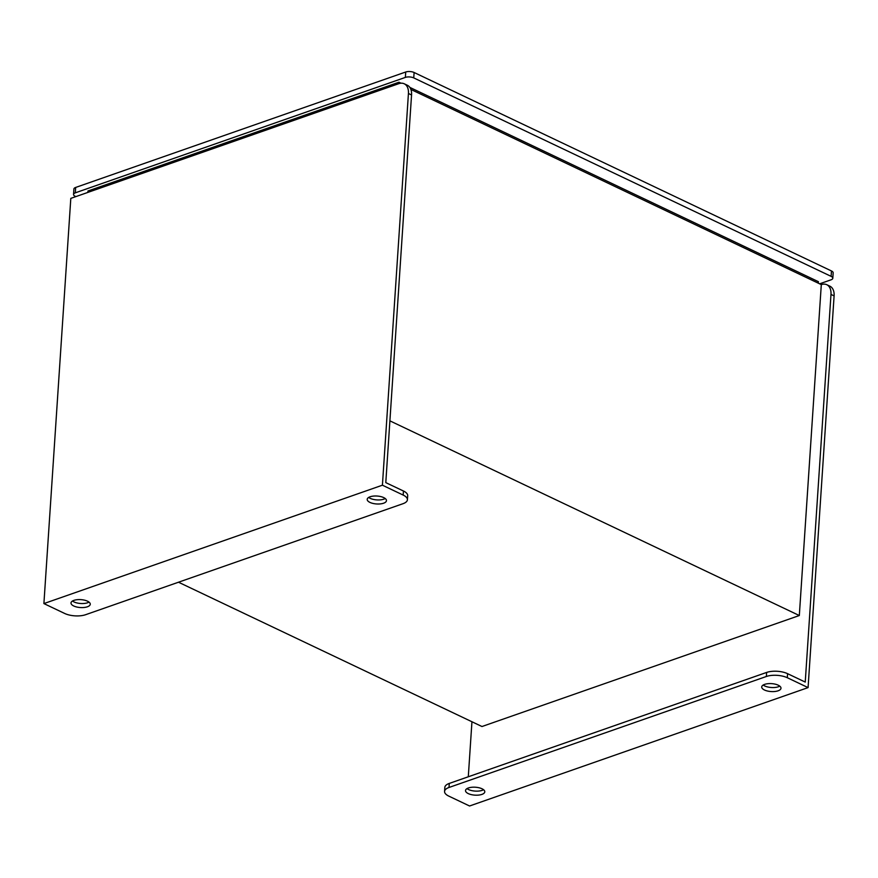 <?xml version="1.0" encoding="UTF-8"?>
<svg xmlns="http://www.w3.org/2000/svg" width="878" height="878" viewBox="0 0 878 878"><rect width="100%" height="100%" fill="white"/><g stroke="black" fill="none" stroke-linecap="round" stroke-linejoin="round"><path stroke-width="1.32" d="M178.486 582.213L481.967 726.523L799.32 615.533L389.898 420.847M787.314 677.728A14.849 6.102 -176.2 0 0 766.362 676.488L766.626 672.438A14.849 6.102 3.8 0 1 787.588 673.678L787.314 677.728L808.078 687.606L834.1 295.897L830.983 294.415A14.849 9.395 -64.6 0 0 826.78 284.702A14.849 9.395 -64.6 0 0 821.303 284.615L410.882 89.446M787.588 673.678L805.236 682.074L830.983 294.415M43.9 603.581L64.665 613.459A14.849 6.102 -176.2 0 0 85.627 614.699L402.98 503.709A14.849 6.102 -176.2 0 0 407.414 499.747A14.849 6.102 -176.2 0 0 403.178 495.071L382.413 485.194L408.435 93.485A14.849 9.395 -64.6 0 0 404.231 83.783A14.849 9.395 -64.6 0 0 398.755 83.684L70.811 198.373L43.9 603.581L382.413 485.194M75.881 196.595L75.234 196.299A5.937 2.436 -176.2 0 1 73.543 194.422L73.895 189.022A5.937 2.436 3.8 0 1 75.673 187.442L405.724 72.007A5.937 2.436 3.8 0 1 414.109 72.501L831.477 270.962A5.937 2.436 3.8 0 1 833.167 272.838L832.805 278.238A5.937 2.436 -176.2 0 0 831.115 276.361L831.477 270.962M832.805 278.238A5.937 2.436 -176.2 0 1 831.038 279.819L819.624 283.813M414.109 72.501L413.747 77.901L831.115 276.361M413.747 77.901A5.937 2.436 -176.2 0 0 405.362 77.407L405.724 72.007M75.673 187.442L75.31 192.842L405.362 77.407M75.31 192.842A5.937 2.436 -176.2 0 0 73.543 194.422M401.026 83.201L398.963 82.225L87.954 190.987L87.855 192.414M818.296 283.177L818.395 281.673L409.817 87.383M398.864 83.64L398.963 82.225M467.491 788.949L467.524 788.334M468.292 776.778L471.947 721.76M808.078 687.606L469.565 805.993L448.801 796.116A14.849 6.102 -176.2 0 1 444.564 791.44A14.849 6.102 -176.2 0 1 448.998 787.478L766.362 676.488M403.178 495.071L403.452 491.011L385.793 482.626L411.552 94.967L408.435 93.485M826.78 284.702L829.897 286.184A14.849 9.395 115.4 0 1 834.1 295.897M799.32 615.533L821.303 284.615M404.231 83.783L407.348 85.254A14.849 9.395 115.4 0 1 411.552 94.967M766.626 672.438L449.273 783.428L448.998 787.478M467.008 788.609A9.647 3.962 -176.2 0 0 483.558 789.717M763.212 685.027A9.647 3.962 -176.2 0 0 779.763 686.124M444.564 791.44L444.839 787.379A14.849 6.102 3.8 0 1 449.273 783.428M482.033 788.784A9.647 3.962 -176.2 0 0 471.629 787.292A9.647 3.962 -176.2 0 0 465.527 790.551A9.647 3.962 -176.2 0 0 474.888 795.15A9.647 3.962 -176.2 0 0 484.788 791.824A9.647 3.962 -176.2 0 0 482.033 788.784M778.226 685.191A9.647 3.962 -176.2 0 0 767.833 683.699A9.647 3.962 -176.2 0 0 761.72 686.958A9.647 3.962 -176.2 0 0 771.093 691.557A9.647 3.962 -176.2 0 0 780.981 688.242A9.647 3.962 -176.2 0 0 778.226 685.191M368.694 497.42A9.647 3.962 -176.2 0 0 385.244 498.517M72.49 601.013A9.647 3.962 -176.2 0 0 89.04 602.11M403.452 491.011A14.849 6.102 3.8 0 1 407.688 495.697L407.414 499.747M383.708 497.596A9.647 3.962 -176.2 0 0 373.304 496.103A9.647 3.962 -176.2 0 0 367.202 499.362A9.647 3.962 -176.2 0 0 376.563 503.961A9.647 3.962 -176.2 0 0 386.463 500.636A9.647 3.962 -176.2 0 0 383.708 497.596M87.504 601.189A9.647 3.962 -176.2 0 0 77.11 599.696A9.647 3.962 -176.2 0 0 70.997 602.945A9.647 3.962 -176.2 0 0 80.37 607.543A9.647 3.962 -176.2 0 0 90.258 604.229A9.647 3.962 -176.2 0 0 87.504 601.189"/></g></svg>
